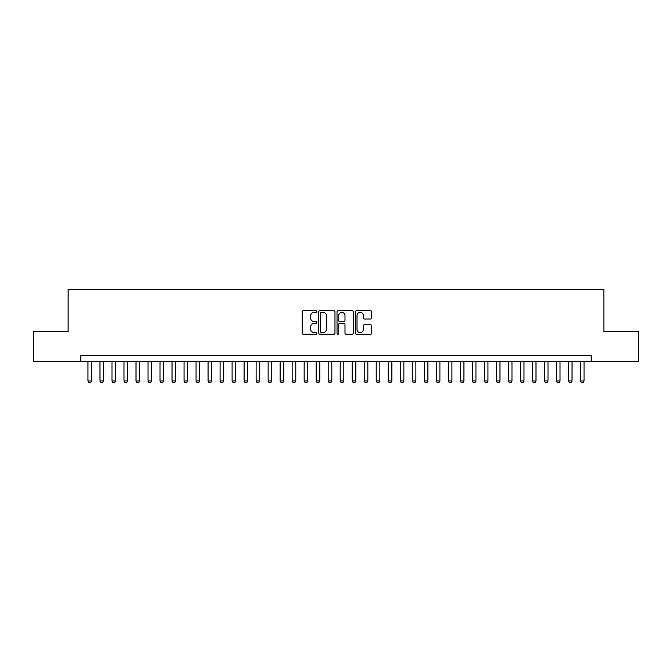 <?xml version="1.0" encoding="UTF-8"?>
<svg xmlns="http://www.w3.org/2000/svg" width="672" height="672" viewBox="0 0 672 672"><rect width="100%" height="100%" fill="white"/><g stroke="black" fill="none" stroke-linecap="round" stroke-linejoin="round"><path stroke-width="1.01" d="M316.781 311.522A0.823 0.823 0 0 0 315.958 310.699L303.425 310.699A1.176 1.176 0 0 0 302.249 311.875L302.249 333.102A1.176 1.176 0 0 0 303.425 334.278L315.958 334.278A0.823 0.823 0 0 0 316.781 333.455A0.823 0.823 0 0 0 315.958 332.623L314.336 332.623A3.772 3.772 0 0 1 310.565 328.852L310.565 327.088A3.772 3.772 0 0 1 314.336 323.316L315.958 323.316A0.823 0.823 0 0 0 316.781 322.484A0.823 0.823 0 0 0 315.958 321.661L314.336 321.661A3.772 3.772 0 0 1 310.565 317.89L310.565 316.117A3.772 3.772 0 0 1 314.336 312.346L315.958 312.346A0.823 0.823 0 0 0 316.781 311.522M370.457 319.007A1.176 1.176 0 0 0 371.633 317.831L371.633 311.875A1.176 1.176 0 0 0 370.457 310.699L356.546 310.699A1.176 1.176 0 0 0 355.362 311.875L355.362 333.102A1.176 1.176 0 0 0 356.546 334.278L370.457 334.278A1.176 1.176 0 0 0 371.633 333.102L371.633 325.903A1.176 1.176 0 0 0 370.457 324.727L364.501 324.727A1.176 1.176 0 0 0 363.325 325.903L363.325 329.473A3.15 3.15 0 0 1 360.167 332.623A3.15 3.15 0 0 1 357.017 329.473L357.017 315.504A3.15 3.15 0 0 1 360.167 312.346A3.15 3.15 0 0 1 363.325 315.504L363.325 317.831A1.176 1.176 0 0 0 364.501 319.007L370.457 319.007M80.749 361.528L33.6 361.528L33.6 331.498L68.132 331.498L68.132 289.456L603.868 289.456L603.868 331.498L638.4 331.498L638.4 361.528L591.251 361.528L591.251 355.522L80.749 355.522L80.749 361.528L591.251 361.528M334.967 311.875A1.176 1.176 0 0 0 333.791 310.699L319.88 310.699A1.176 1.176 0 0 0 318.696 311.875L318.696 333.102A1.176 1.176 0 0 0 319.88 334.278L333.791 334.278A1.176 1.176 0 0 0 334.967 333.102L334.967 311.875M338.209 310.699L352.12 310.699A1.176 1.176 0 0 1 353.304 311.875L353.304 333.102A1.176 1.176 0 0 1 352.12 334.278L346.172 334.278A1.176 1.176 0 0 1 344.988 333.102L344.988 324.492A1.176 1.176 0 0 0 343.812 323.316L339.864 323.316A1.176 1.176 0 0 0 338.68 324.492L338.68 333.455A0.823 0.823 0 0 1 337.856 334.278A0.823 0.823 0 0 1 337.033 333.455L337.033 311.875A1.176 1.176 0 0 1 338.209 310.699M321.174 312.346A0.823 0.823 0 0 0 320.351 313.169L320.351 331.8A0.823 0.823 0 0 0 321.174 332.623L322.879 332.623A3.772 3.772 0 0 0 326.659 328.852L326.659 316.117A3.772 3.772 0 0 0 322.879 312.346L321.174 312.346M344.988 315.563A3.15 3.15 0 0 0 341.838 312.404A3.15 3.15 0 0 0 338.68 315.563L338.68 320.485A1.176 1.176 0 0 0 339.864 321.661L343.812 321.661A1.176 1.176 0 0 0 344.988 320.485L344.988 315.563M87.956 361.528L87.956 380.982L91.56 380.982L91.56 361.528M91.56 380.982L90.653 382.544L88.855 382.544L87.956 380.982M99.968 361.528L99.968 380.982L103.572 380.982L103.572 361.528M103.572 380.982L102.665 382.544L100.867 382.544L99.968 380.982M111.98 361.528L111.98 380.982L115.584 380.982L115.584 361.528M115.584 380.982L114.677 382.544L112.879 382.544L111.98 380.982M123.992 361.528L123.992 380.982L127.596 380.982L127.596 361.528M127.596 380.982L126.689 382.544L124.891 382.544L123.992 380.982M136.004 361.528L136.004 380.982L139.608 380.982L139.608 361.528M139.608 380.982L138.701 382.544L136.903 382.544L136.004 380.982M148.016 361.528L148.016 380.982L151.62 380.982L151.62 361.528M151.62 380.982L150.713 382.544L148.915 382.544L148.016 380.982M160.028 361.528L160.028 380.982L163.632 380.982L163.632 361.528M163.632 380.982L162.725 382.544L160.927 382.544L160.028 380.982M172.04 361.528L172.04 380.982L175.644 380.982L175.644 361.528M175.644 380.982L174.737 382.544L172.939 382.544L172.04 380.982M184.052 361.528L184.052 380.982L187.656 380.982L187.656 361.528M187.656 380.982L186.749 382.544L184.951 382.544L184.052 380.982M196.064 361.528L196.064 380.982L199.668 380.982L199.668 361.528M199.668 380.982L198.761 382.544L196.963 382.544L196.064 380.982M208.076 361.528L208.076 380.982L211.68 380.982L211.68 361.528M211.68 380.982L210.773 382.544L208.975 382.544L208.076 380.982M220.088 361.528L220.088 380.982L223.692 380.982L223.692 361.528M223.692 380.982L222.785 382.544L220.987 382.544L220.088 380.982M232.1 361.528L232.1 380.982L235.704 380.982L235.704 361.528M235.704 380.982L234.797 382.544L232.999 382.544L232.1 380.982M244.112 361.528L244.112 380.982L247.716 380.982L247.716 361.528M247.716 380.982L246.809 382.544L245.011 382.544L244.112 380.982M256.124 361.528L256.124 380.982L259.728 380.982L259.728 361.528M259.728 380.982L258.821 382.544L257.023 382.544L256.124 380.982M268.136 361.528L268.136 380.982L271.74 380.982L271.74 361.528M271.74 380.982L270.833 382.544L269.035 382.544L268.136 380.982M280.148 361.528L280.148 380.982L283.752 380.982L283.752 361.528M283.752 380.982L282.845 382.544L281.047 382.544L280.148 380.982M292.16 361.528L292.16 380.982L295.764 380.982L295.764 361.528M295.764 380.982L294.857 382.544L293.059 382.544L292.16 380.982M304.172 361.528L304.172 380.982L307.776 380.982L307.776 361.528M307.776 380.982L306.869 382.544L305.071 382.544L304.172 380.982M316.184 361.528L316.184 380.982L319.788 380.982L319.788 361.528M319.788 380.982L318.881 382.544L317.083 382.544L316.184 380.982M328.196 361.528L328.196 380.982L331.8 380.982L331.8 361.528M331.8 380.982L330.893 382.544L329.095 382.544L328.196 380.982M340.2 361.528L340.2 380.982L343.804 380.982L343.804 361.528M343.804 380.982L342.905 382.544L341.107 382.544L340.2 380.982M352.212 361.528L352.212 380.982L355.816 380.982L355.816 361.528M355.816 380.982L354.917 382.544L353.119 382.544L352.212 380.982M364.224 361.528L364.224 380.982L367.828 380.982L367.828 361.528M367.828 380.982L366.929 382.544L365.131 382.544L364.224 380.982M376.236 361.528L376.236 380.982L379.84 380.982L379.84 361.528M379.84 380.982L378.941 382.544L377.143 382.544L376.236 380.982M388.248 361.528L388.248 380.982L391.852 380.982L391.852 361.528M391.852 380.982L390.953 382.544L389.155 382.544L388.248 380.982M400.26 361.528L400.26 380.982L403.864 380.982L403.864 361.528M403.864 380.982L402.965 382.544L401.167 382.544L400.26 380.982M412.272 361.528L412.272 380.982L415.876 380.982L415.876 361.528M415.876 380.982L414.977 382.544L413.179 382.544L412.272 380.982M424.284 361.528L424.284 380.982L427.888 380.982L427.888 361.528M427.888 380.982L426.989 382.544L425.191 382.544L424.284 380.982M436.296 361.528L436.296 380.982L439.9 380.982L439.9 361.528M439.9 380.982L439.001 382.544L437.203 382.544L436.296 380.982M448.308 361.528L448.308 380.982L451.912 380.982L451.912 361.528M451.912 380.982L451.013 382.544L449.215 382.544L448.308 380.982M460.32 361.528L460.32 380.982L463.924 380.982L463.924 361.528M463.924 380.982L463.025 382.544L461.227 382.544L460.32 380.982M472.332 361.528L472.332 380.982L475.936 380.982L475.936 361.528M475.936 380.982L475.037 382.544L473.239 382.544L472.332 380.982M484.344 361.528L484.344 380.982L487.948 380.982L487.948 361.528M487.948 380.982L487.049 382.544L485.251 382.544L484.344 380.982M496.356 361.528L496.356 380.982L499.96 380.982L499.96 361.528M499.96 380.982L499.061 382.544L497.263 382.544L496.356 380.982M508.368 361.528L508.368 380.982L511.972 380.982L511.972 361.528M511.972 380.982L511.073 382.544L509.275 382.544L508.368 380.982M520.38 361.528L520.38 380.982L523.984 380.982L523.984 361.528M523.984 380.982L523.085 382.544L521.287 382.544L520.38 380.982M532.392 361.528L532.392 380.982L535.996 380.982L535.996 361.528M535.996 380.982L535.097 382.544L533.299 382.544L532.392 380.982M544.404 361.528L544.404 380.982L548.008 380.982L548.008 361.528M548.008 380.982L547.109 382.544L545.311 382.544L544.404 380.982M556.416 361.528L556.416 380.982L560.02 380.982L560.02 361.528M560.02 380.982L559.121 382.544L557.323 382.544L556.416 380.982M568.428 361.528L568.428 380.982L572.032 380.982L572.032 361.528M572.032 380.982L571.133 382.544L569.335 382.544L568.428 380.982M580.44 361.528L580.44 380.982L584.044 380.982L584.044 361.528M584.044 380.982L583.145 382.544L581.347 382.544L580.44 380.982"/></g></svg>
